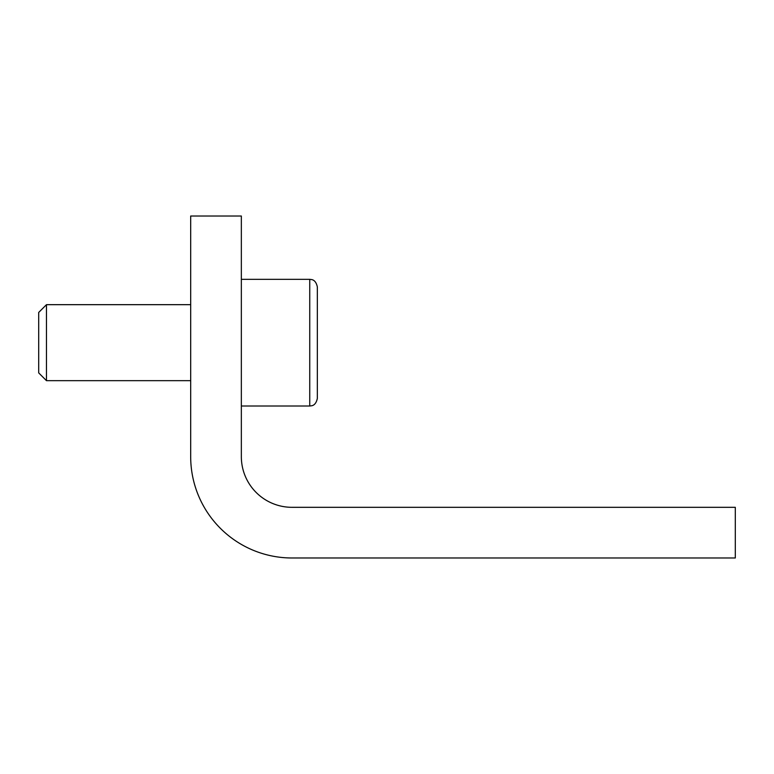 <?xml version="1.0" encoding="UTF-8"?>
<svg xmlns="http://www.w3.org/2000/svg" width="774" height="774" viewBox="0 0 774 774"><rect width="100%" height="100%" fill="white"/><g stroke="black" fill="none" stroke-linecap="round" stroke-linejoin="round"><path stroke-width="1.16" d="M241.343 216.014L190.685 216.014L190.685 456.66A101.326 101.326 0 0 0 292.011 557.986L735.3 557.986L735.3 507.318L292.011 507.318A50.658 50.658 0 0 1 241.343 456.66L241.343 216.014M190.685 380.663L46.469 380.663L46.469 342.669L46.469 380.663L38.7 372.894L38.7 312.444L46.469 304.675L190.685 304.675M46.469 342.669L46.469 304.675L46.469 342.669M241.343 406.002L309.745 406.002L309.745 279.346L311.458 279.54C311.332 279.656 315.753 279.308 317.34 286.941L317.34 379.618L317.34 286.941C315.753 279.308 311.332 279.656 311.458 279.54L309.745 279.346L309.745 406.002L311.458 405.799C311.332 405.692 315.753 406.031 317.34 398.397L317.34 305.72M317.34 379.618L317.34 398.397C315.753 406.031 311.332 405.692 311.458 405.799L309.745 406.002M241.343 279.346L309.745 279.346"/></g></svg>
